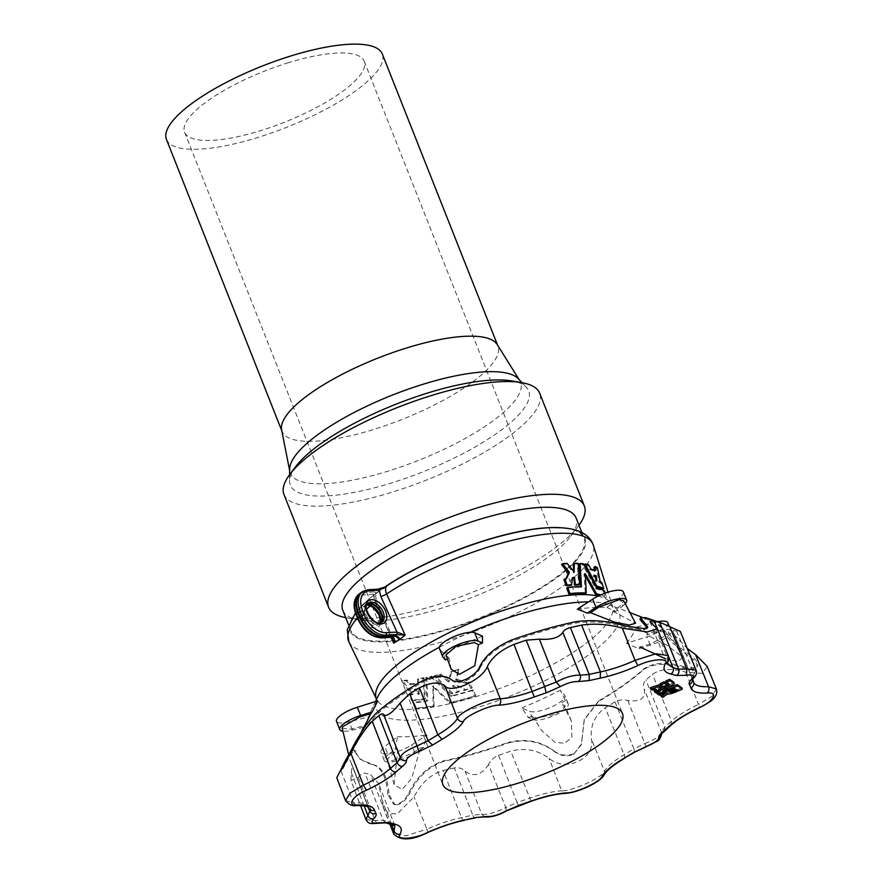 <?xml version="1.0" encoding="UTF-8"?>
<svg xmlns="http://www.w3.org/2000/svg" width="883" height="883" viewBox="0 0 883 883"><rect width="100%" height="100%" fill="white"/><g stroke="black" fill="none" stroke-linecap="round" stroke-linejoin="round"><path stroke-width="0.66" stroke-dasharray="4.42 3.31" d="M395.639 804.545L393.652 804.347L387.803 794.358L389.083 794.722L394.822 804.667L395.639 804.545C400.816 803.53 405.176 799.733 408.708 793.144C416.787 776.576 428.365 765.826 443.421 760.892C463.95 756.621 485.551 750.462 508.211 742.415L508.564 742.89C525.948 738.607 541.456 741.654 555.076 752.029C560.584 755.991 566.72 756.797 573.497 754.435L581.345 744.822L584.149 719.965L598.475 701.588A165.43 46.987 158.4 0 0 643.387 669.767C653.265 663.276 666.599 662.603 683.365 667.769C690.131 669.59 694.634 669.336 696.886 666.985C697.636 664.027 695.208 660.594 689.601 656.687C675.616 646.544 667.206 638.475 664.358 632.471A165.43 46.987 158.4 0 0 651.908 621.014A165.43 46.987 158.4 0 0 644.943 618.994L639.932 619.336M396.743 804.855C401.842 803.828 406.125 800.053 409.58 793.541C417.637 776.963 429.182 766.19 444.237 761.245A165.43 46.987 158.4 0 0 508.564 742.89M408.708 793.144L409.58 793.541M387.803 794.358C386.655 778.32 382.052 768.519 373.984 764.932L360.33 759.391L354.425 751.345L355.882 751.764A165.43 46.987 158.4 0 0 373.829 764.91A165.43 46.987 158.4 0 0 375.297 765.252L373.984 764.932L375.297 765.252C383.354 768.872 387.957 778.696 389.083 794.722M350.065 752.437L351.39 753.155L342.77 768.85L364.017 725.782A152.207 43.223 -21.6 0 0 363.597 727.239L368.818 716.797L349.149 721.797A19.691 5.596 -21.6 0 1 336.5 721.334M341.942 767.272L343.377 767.813L350.838 754.038L354.856 750.296L355.882 751.764M343.708 763.751L345.165 764.236M348.675 754.678L353.388 749.866L354.425 751.345M479.292 667.647L479.69 668.884C477.471 673.232 473.167 677.062 466.765 680.363C460.352 682.956 455.76 683.221 452.968 681.157C446.036 675.418 435.639 675.914 421.765 682.647A165.43 46.987 158.4 0 0 376.853 714.479C368.09 723.795 359.602 736.687 351.39 753.155M452.03 680.175L452.968 681.157M647.25 627.857L647.316 628.652L643.519 629.943L625.186 627.383C608.564 622.327 592.173 620.859 576.003 623.001A165.43 46.987 158.4 0 0 511.676 641.345C495.418 648.464 484.756 657.647 479.69 668.884M625.352 625.992L625.186 627.383M652.603 619.645L665.142 631.179L664.358 632.471M683.365 667.769L683.983 666.687C690.848 668.508 695.407 668.21 697.647 665.815L696.808 667.106L697.647 665.815C698.431 662.824 696.003 659.347 690.34 655.385L689.601 656.687M690.34 655.385C676.378 645.241 667.967 637.173 665.142 631.179M683.983 666.687C667.206 661.544 653.884 662.228 644.016 668.751C632.427 679.237 617.349 689.921 598.784 700.804L598.475 701.588M573.497 754.435L581.555 743.972L581.798 739.755M582.029 738.961L584.369 719.27L598.784 700.804M573.486 753.817C566.654 756.234 560.407 755.451 554.767 751.477L555.076 752.029M554.767 751.477C541.113 741.113 525.595 738.089 508.211 742.415M673.817 682.206L662.791 689.193L663.354 690.583M668.232 687.515L662.901 689.27L663.42 690.539M681.775 687.736L677.791 689.568L673.906 687.007L657.107 692.537L655.948 691.731L656.212 692.658M665.639 681.135L669.016 683.475L668.299 683.972M667.471 684.491L655.948 691.731L656.301 692.603M669.016 683.486L669.424 684.755M660.76 695.219L662.316 695.947L666.599 692.769L672.592 692.018L676.323 690.241M659.491 695.186L658.928 693.795L665.164 691.742L661.742 694.446M665.727 693.133L665.164 691.742L665.837 693.111M658.928 693.795L657.769 692.824L657.901 693.85M673.122 688.839L672.736 687.901L657.769 692.824L658.155 693.762M672.736 687.901L673.928 688.574M674.115 688.707L669.159 690.429L669.722 691.819M674.888 689.48L668.939 690.594L669.491 691.974L668.939 690.594M667.239 683.939L655.594 691.312L654.06 690.561M652.095 690.065L651.533 688.674L654.402 687.725L656.411 688.983L655.694 689.48M656.974 690.374L656.411 688.983L656.831 690.263M651.533 688.674L650.164 687.857M660.186 683.641L660.473 684.369M660.914 684.148L661.069 685.252M488.553 764.523C481.566 775.131 473.752 777.36 465.098 771.212C462.217 768.309 458.619 767.228 454.315 767.967L472.78 815.164L481.776 814.347C488.266 814.733 496.268 812.448 505.771 807.504L488.553 764.523C490.694 760.186 494.027 757.128 498.531 755.351L510.727 751.157C525.032 747.504 537.824 749.921 549.116 758.387C565.275 772.791 595.749 758.729 591.4 738.961C590.065 725.925 594.678 715.517 605.252 707.736L615.01 701.853C618.762 699.833 623.034 699.402 627.835 700.539C640.396 702.173 645.859 698.31 644.204 688.939C642.912 685.307 643.475 682.316 645.87 679.976L652.471 674.27C660.594 668.795 671.665 668.089 685.683 672.14L702.449 673.409L707.173 666.356M454.315 767.967L443.089 770.451C430.617 774.435 420.937 783.254 414.061 796.908L397.339 813.828L388.675 813.696L383.332 807.04L378.608 783.552L370.606 774.667L365.021 773.155C362.99 772.791 360.75 774.214 358.31 777.415L350.915 780.594L360.507 805.451M364.127 805.782L351.235 772.504L350.915 780.594M351.235 772.504C352.151 768.243 352.306 765.373 351.666 763.883L368.255 807.316M370.032 811.488L351.798 764.159L368.774 808.861M368.222 807.261L350.198 760.484C348.708 757.757 345.606 761.091 340.86 770.495L336.765 777.746M696.014 670.042L694.049 674.049L676.698 631.168L680.318 631.422M676.698 631.168C673.795 630.418 672.57 630.583 673.045 631.654L674.689 635.528L687.228 648.42M693.442 678.221L694.049 674.049L691.974 678.276L672.945 631.455L692.504 679.237M595.661 578.442L595.815 581.323L593.277 575.871A128.366 36.457 -21.6 0 1 594.557 576.257M596.897 580.837L595.815 581.323L596.776 580.65M594.226 575.595L593.277 576.268L594.149 575.263M594.005 567.195A129.128 36.678 -21.6 0 1 596.444 568.376L599.248 582.383A127.991 36.358 -21.6 0 1 600.727 583.089L602.747 589.292M584.226 564.656A129.128 36.678 -21.6 0 1 587.504 565.241L590.076 569.822A128.808 36.578 -21.6 0 1 594.469 571.146L594.391 570.098M595.44 570.462L594.469 571.146L595.352 570.429M595.893 586.765A127.527 36.214 158.4 0 0 595.815 586.742L586.544 569.347M564.094 579.524A127.991 36.358 -21.6 0 1 565.473 579.403L565.672 578.84M561.743 564.292A129.128 36.678 -21.6 0 1 566.246 564.016L573.321 572.692L573.619 571.312M574.204 572.063L573.321 572.692L574.336 572.173M573.376 563.873A129.128 36.678 -21.6 0 1 577.305 563.994L578.74 585.043M572.239 577.99L570.672 585.341M600.771 594.855A128.278 36.435 -21.6 0 1 606.522 597.063L605.308 593.067M579.27 564.116A129.128 36.678 -21.6 0 1 582.427 564.414L595.793 588.84A127.351 36.17 -21.6 0 1 603.497 591.577L605.517 597.78L606.533 596.82L605.517 597.78A126.887 36.037 158.4 0 0 599.48 595.44M585.087 575.539L584.016 574.215L585.341 593.553M584.943 573.829L584.016 574.215L584.921 573.575M566.919 587.979A127.351 36.17 -21.6 0 1 580.539 587.327L580.65 586.687M581.433 586.687L580.539 587.327L581.301 586.687M419.083 688.95L419.006 693.685L415.363 689.016A128.366 36.457 158.4 0 0 418.663 688.585L417.758 689.226A129.768 36.854 -21.6 0 1 414.469 689.645L418.112 694.314L418.189 689.579M419.48 693.619L418.112 694.314L419.48 693.619M415.308 689.435L414.414 690.076L415.308 689.435M411.599 700.506L411.975 700.771A128.918 36.611 158.4 0 0 424.546 699.314L422.946 678.376A130.529 37.075 -21.6 0 1 417.582 679.27L417.538 683.585A130.198 36.976 -21.6 0 1 409.867 684.579L406.246 680.738A130.529 37.075 -21.6 0 1 401.577 681.146L412.14 694.766A129.393 36.744 -21.6 0 1 409.315 695.02L411.599 700.506L412.493 699.866L410.209 694.391A127.991 36.358 158.4 0 0 413.034 694.137L402.471 680.506A129.128 36.678 158.4 0 0 407.14 680.109L410.761 683.939A128.808 36.578 158.4 0 0 418.443 682.945L418.487 678.63A129.128 36.678 158.4 0 0 423.862 677.725L425.451 698.674A127.527 36.214 -21.6 0 1 412.858 700.142L412.493 699.866M409.315 695.02L410.209 694.391L409.315 695.02M412.184 694.347L413.067 693.718L412.184 694.347M401.577 681.146L402.471 680.506L401.577 681.146M417.703 683.376L418.608 682.736L417.703 683.376M417.582 679.27L418.487 678.63L417.582 679.27M424.546 699.314L425.617 698.464L424.546 699.314M466.092 683.442L455.705 679.833L458.078 670.484L457.571 670.131A130.529 37.075 -21.6 0 1 450.76 672.051L448.332 681.875L439.922 674.822A130.529 37.075 -21.6 0 1 433.862 676.201L451.732 693.85A128.918 36.611 158.4 0 0 458.189 692.173L452.648 685.97C457.328 684.855 460.959 686.312 463.553 690.351L464.05 690.55A128.918 36.611 158.4 0 0 470.915 688.519L468.2 682.802A129.393 36.744 -21.6 0 1 466.092 683.442L467.151 682.691A127.991 36.358 158.4 0 0 469.27 682.051L471.986 687.758A127.527 36.214 -21.6 0 1 465.076 689.822L462.725 687.129L453.641 685.263L459.193 691.466A127.527 36.214 -21.6 0 1 452.703 693.155L434.811 675.539A129.128 36.678 158.4 0 0 440.882 674.137L449.315 681.179L451.765 671.334A129.128 36.678 158.4 0 0 455.573 670.274A129.128 36.678 158.4 0 0 458.608 669.391L459.116 669.744L456.721 679.115L467.151 682.691M470.915 688.519L472.228 687.36L470.915 688.519M452.549 686.444L453.641 685.263L452.549 686.444M458.189 692.173L459.315 690.981L458.189 692.173M433.862 676.201L434.811 675.539L433.862 676.201M448.332 681.875L449.315 681.179L448.332 681.875M450.76 672.051L451.765 671.334L450.76 672.051M415.242 708.376L415.606 708.641A128.278 36.435 158.4 0 0 433.156 706.4L432.891 686.588L449.579 703.089A128.278 36.435 158.4 0 0 474.635 696.323L471.919 690.616A128.752 36.567 -21.6 0 1 451.125 696.356L430.816 676.853A130.529 37.075 -21.6 0 1 425.838 677.846L426.842 701.234A128.752 36.567 -21.6 0 1 412.957 702.89L415.242 708.376L416.136 707.736L413.84 702.261A127.351 36.17 158.4 0 0 427.747 700.594L426.754 677.195A129.128 36.678 158.4 0 0 431.743 676.19L452.096 695.672A127.351 36.17 158.4 0 0 464.911 692.261A127.351 36.17 158.4 0 0 472.99 689.866L475.705 695.572A126.887 36.037 -21.6 0 1 467.361 698.056A126.887 36.037 -21.6 0 1 450.54 702.415L433.277 686.036L434.061 705.749A126.887 36.037 -21.6 0 1 416.5 708.011L416.136 707.736M412.957 702.89L413.84 702.261L412.957 702.89M427.008 701.025L427.913 700.385L427.008 701.025M425.838 677.846L426.754 677.195L425.838 677.846M474.635 696.323L475.948 695.164L474.635 696.323M432.35 686.698L433.818 685.936L432.35 686.698M433.156 706.4L434.237 705.528L433.156 706.4M392.306 637.272A1.854 1.38 87.5 0 1 391.059 636.257L380.264 636.886A21.214 13.256 -125.3 0 1 358.233 618.828L356.6 614.678A21.214 13.256 -125.3 0 1 363.653 594.932L375.584 593.917L376.147 600.771A4.647 1.082 155.7 0 0 374.878 600.583L390.97 636.268A1.854 1.347 86.7 0 0 392.262 637.283M391.103 637.349L375.176 602.063A4.647 1.082 155.7 0 0 376.147 600.771L392.913 637.912L391.059 636.257M377.946 589.16A1.854 1.347 -93.3 0 0 377.46 589.314L383.056 588.122L376.346 592.879A1.854 1.755 -11.4 0 0 375.231 594.215L376.346 592.879L373.796 591.919A1.854 1.347 -93.3 0 0 373.321 594.369L374.878 600.583M370.551 605.705A131.446 37.329 158.4 0 1 375.176 602.063C373.752 598.674 373.774 596.047 375.22 594.171L384.591 587.394M375.584 593.917L381.324 589.623A4.647 3.3 55.6 0 1 380.176 590.043L366.224 590.848A9.283 6.755 -93.3 0 0 365.606 591.29L379.558 590.473A4.647 2.472 53.9 0 0 380.507 590.208L380.507 590.208A4.647 2.472 53.9 0 0 380.628 590.098M385.529 586.853L381.324 589.623A4.647 3.3 55.6 0 0 381.544 589.458M383.586 587.857A125.452 35.629 158.4 0 0 355.926 612.57A125.452 35.629 158.4 0 0 350.816 630.539A125.452 35.629 158.4 0 0 430.727 633.729A125.452 35.629 158.4 0 0 553.464 579.358A125.452 35.629 158.4 0 0 584.093 538.177A125.452 35.629 158.4 0 0 568.067 528.586A125.452 35.629 158.4 0 0 559.645 527.648M388.034 754.799A19.691 5.596 -21.6 0 0 384.271 760.484A19.691 5.596 -21.6 0 0 396.059 761.179A19.691 5.596 -21.6 0 0 414.922 753.232L423.63 747.548L426.975 734.954L411.655 744.954A19.691 5.596 -21.6 0 1 392.78 752.901A19.691 5.596 -21.6 0 1 380.992 752.206A19.691 5.596 -21.6 0 1 384.756 746.521L397.449 736.665L395.242 749.203L388.034 754.799L384.756 746.521M423.63 747.548A152.207 43.223 -21.6 0 1 420.352 747.956L412.019 753.574L391.699 760.947L387.041 759.523L397.858 749.27A152.207 43.223 -21.6 0 1 395.242 749.203M397.449 736.665A142.914 40.596 158.4 0 0 426.975 734.954M397.858 749.27L394.072 784.557L402.184 789.512L411.809 778.133L420.352 747.956M532.879 719.59A19.691 5.596 -21.6 0 0 554.48 715.362A19.691 5.596 -21.6 0 0 568.244 703.961A19.691 5.596 -21.6 0 0 567.946 703.475L565.484 700.638L560.341 690.208L564.667 695.197A19.691 5.596 -21.6 0 1 564.965 695.683A19.691 5.596 -21.6 0 1 551.202 707.084A19.691 5.596 -21.6 0 1 529.601 711.312L521.82 707.901L528.453 717.647L532.879 719.59L529.601 711.312M565.484 700.638A152.207 43.223 -21.6 0 1 561.787 702.504L564.954 705.605L562.89 709.424L554.645 714.468L536.434 718.089L532.449 715.992A152.207 43.223 -21.6 0 1 528.453 717.647M521.82 707.901A142.914 40.596 158.4 0 0 560.341 690.208M532.449 715.992L541.732 730.605L555.087 742.404L564.745 743.232L571.897 737.415L571.323 720.727L561.787 702.504M667.846 622.769A19.691 5.596 -21.6 0 1 647.018 636.842L626.544 643.277L638.663 648.773L650.296 645.12A19.691 5.596 -21.6 0 0 671.124 631.047A19.691 5.596 -21.6 0 0 658.475 630.572L647.305 633.42L635.528 627.305L655.197 622.294A19.691 5.596 -21.6 0 1 657.934 621.676M647.305 633.42A152.207 43.223 -21.6 0 1 646.886 634.877L659.237 631.599L668.608 631.996L668.398 633.851L651.477 643.586L640.043 647.04A152.207 43.223 -21.6 0 1 638.663 648.773M626.544 643.277A142.914 40.596 158.4 0 0 635.528 627.305M664.91 658.508L678.166 661.588L682.669 657.25L667.007 645.208L646.886 634.877M606.897 607.427L615.65 611.455L622.868 605.859L619.59 597.581L606.897 607.427A142.914 40.596 158.4 0 0 577.372 609.149M615.65 611.455A152.207 43.223 -21.6 0 0 613.045 611.389L620.098 606.113L623.762 600.881M625.241 603.696A19.691 5.596 -21.6 0 1 622.868 605.859M623.354 591.886A19.691 5.596 -21.6 0 1 619.59 597.581M613.045 611.389L635.561 623.221M445.418 660.009L444.006 653.895L439.679 648.895A19.691 5.596 -21.6 0 1 439.381 648.409M447.405 658.994A152.207 43.223 -21.6 0 1 449.116 658.144L445.926 654.987M482.526 636.202A142.914 40.596 158.4 0 0 444.006 653.895M451.235 669.369L449.116 658.144M363.597 727.239L352.427 730.075A19.691 5.596 -21.6 0 1 342.88 731.201M342.174 728.343L351.235 729.159L364.017 725.782M377.803 700.815A142.914 40.596 158.4 0 0 370.827 711.124A142.914 40.596 158.4 0 0 368.818 716.797M362.383 730.782L349.105 755.826M281.6 429.822A116.07 32.969 158.4 0 0 282.085 431.478A116.07 32.969 158.4 0 0 402.14 419.403A116.07 32.969 158.4 0 0 497.935 346.026A116.07 32.969 158.4 0 0 497.151 344.48M166.457 139.448A116.07 32.969 158.4 0 0 286.522 127.362A116.07 32.969 158.4 0 0 382.306 53.984M288.609 62.649A96.567 27.428 158.4 0 0 184.591 132.262A96.567 27.428 158.4 0 0 284.481 122.218A96.567 27.428 158.4 0 0 364.171 61.17A96.567 27.428 158.4 0 0 288.609 62.649M518.332 378.763A123.786 35.154 -21.6 0 1 519.701 380.518A123.786 35.154 -21.6 0 1 418.387 460.418A123.786 35.154 -21.6 0 1 289.834 471.533A123.786 35.154 -21.6 0 1 289.624 469.315M295.86 466.434A128.178 36.402 158.4 0 0 289.58 481.058A128.178 36.402 158.4 0 0 422.913 471.853A128.178 36.402 158.4 0 0 526.411 387.295A128.178 36.402 158.4 0 0 511.82 380.926M283.951 494.469A137.527 39.062 158.4 0 0 426.202 480.153A137.527 39.062 158.4 0 0 539.679 393.211M345.706 617.636A137.527 39.062 158.4 0 0 346.677 617.813A137.527 39.062 158.4 0 0 470.838 592.89A137.527 39.062 158.4 0 0 578.398 526.069A137.527 39.062 158.4 0 0 578.983 525.275M342.792 610.296A125.452 35.629 158.4 0 0 359.293 619.976A125.452 35.629 158.4 0 0 472.56 597.239A125.452 35.629 158.4 0 0 570.672 536.279A125.452 35.629 158.4 0 0 576.08 517.935M663.056 686.455L662.482 685.065L658.795 686.378L659.579 687.603M658.784 686.367L659.347 687.758L658.795 686.378L659.91 686.842L662.603 685.153L663.122 686.444M443.421 760.892L444.237 761.245M375.551 713.784L376.853 714.479M420.783 681.72L421.765 682.647M466.765 680.363L466.103 679.281M511.345 640.12L511.676 641.345M576.146 621.643L576.003 623.001M643.519 629.943L643.95 628.553M645.583 617.603L644.943 618.994M644.016 668.751L643.387 669.767M476.036 817.503C474.977 818.386 473.884 817.603 472.78 815.164L461.522 817.647C450.308 820.031 438.774 823.883 426.908 829.214L414.061 796.908M427.35 832.526C428.001 832.824 427.847 831.72 426.908 829.214L405.893 835.837L393.697 833.949M391.522 824.402L381.633 798.795M465.087 819.932C463.829 820.848 462.648 820.097 461.522 817.647L443.089 770.451M484.767 816.941L481.776 814.347L465.098 771.212M498.531 755.351L517.107 802.515L505.771 807.504C506.643 810.042 506.401 811.345 505.065 811.4M365.915 819.501L375.143 820.55L383.244 820.362L388.851 821.874L394.889 825.804M391.721 824.446L388.851 821.874L370.606 774.667M385.772 822.835L383.244 820.362L365.021 773.155M378.851 822.79C377.516 823.729 376.279 822.989 375.143 820.55L358.31 777.415M368.377 807.669C367.185 804.115 362.207 802.515 353.421 802.879L340.86 770.495M356.721 805.495L353.421 802.879L345.54 800.528M668.232 655.583L667.835 658.453L654.778 626.301M649.987 621.787L667.084 663.85L667.835 658.453L667.691 661.952M668.475 656.312L657.261 628.652M716.389 689.005L711.775 696.521L698.541 704.435L685.683 672.14M693.067 680.462L674.689 635.528M693.718 682.349L674.524 635.054M692.084 678.497L692.349 679.435M627.835 700.539L644.844 743.618C655.363 739.369 660.948 735.418 661.599 731.742L664.833 726.941L671.455 721.212C677.846 715.506 686.875 709.91 698.541 704.435C699.468 706.941 699.579 708.067 698.861 707.813M670.837 725.396L671.455 721.212L652.471 674.27M664.237 731.102L664.833 726.941L645.87 679.976M661.93 733.453L644.204 688.939M615.01 701.853L633.895 748.872L644.844 743.618L646.411 746.477M661.864 732.724L661.919 733.486M632.791 753.011C634.369 752.802 634.745 751.422 633.895 748.872L624.115 754.766C614.093 760.693 607.537 766.146 604.458 771.124L591.4 738.961M604.237 774.777L604.458 771.124C603.277 777.161 572.405 791.345 561.676 790.771L549.116 758.387M623.277 758.751C624.7 758.64 624.976 757.316 624.115 754.766L605.252 707.736M519.171 805.197C518.829 805.881 518.144 804.976 517.107 802.515L529.325 798.309C541.643 793.972 552.427 791.466 561.676 790.771L564.977 793.398M531.058 801.113L510.727 751.157M674.314 683.696L673.751 682.305M656.444 693.221L655.87 691.819M657.493 693.939L656.93 692.548M657.669 693.928L657.107 692.537M674.469 688.398L673.906 687.007M674.645 688.387L674.082 686.996M678.354 690.959L677.791 689.568M678.608 690.903L678.045 689.513M682.195 689.259L681.632 687.868M662.526 697.438L661.963 696.047M662.879 697.338L662.316 695.947M667.162 694.159L666.599 692.769M667.482 694.049L666.919 692.658M672.382 693.232L671.82 691.842M672.548 693.221L671.985 691.83M672.901 693.464L672.327 692.073M673.155 693.409L672.592 692.018M676.742 691.764L676.179 690.374M674.457 690.263L673.895 688.872M673.288 688.784L672.912 687.879M658.111 694.369L657.537 692.978M659.303 695.208L658.74 693.817M667.736 685.429L667.173 684.038M651.919 690.076L651.356 688.685M654.965 689.115L654.402 687.725M655.153 689.104L654.59 687.714M655.815 692.78L655.252 691.4M656.157 692.702L655.594 691.312M603.762 588.332L602.769 589.049M601.941 582.758L600.948 583.464M601.72 582.383L600.727 583.089M600.23 581.687L599.248 582.383M599.976 581.213L598.994 581.897M597.692 568.155L596.687 568.862M597.449 567.67L596.444 568.376M591.014 569.16L590.076 569.822M590.804 568.928L589.866 569.59M588.652 564.8L587.714 565.462M588.431 564.579L587.504 565.241M567.129 563.387L566.246 564.016M567.372 563.52L566.478 564.149M578.199 563.354L577.305 563.994M578.531 563.796L577.625 564.425M579.767 584.226L578.873 584.855M571.676 584.369L570.793 584.999M586.356 592.725L585.462 593.365M583.332 563.773L582.427 564.414M583.564 563.983L582.648 564.623M596.522 587.957L595.584 588.619M596.731 588.177L595.793 588.84M604.491 590.87L603.497 591.577M604.712 591.246L603.718 591.952M417.758 689.226L418.663 688.585M411.975 700.771L412.858 700.142M423.387 678.729L424.304 678.078M422.946 678.376L423.862 677.725M409.867 684.579L410.761 683.939M409.557 684.424L410.452 683.795M406.555 680.892L407.449 680.263M406.246 680.738L407.14 680.109M465.705 683.387L466.754 682.636M468.2 682.802L469.27 682.051M468.707 682.978L469.778 682.217M464.05 690.55L465.076 689.822M463.553 690.351L464.579 689.623M451.732 693.85L452.703 693.155M451.345 693.751L452.317 693.056M439.922 674.822L440.882 674.137M440.297 674.932L441.257 674.248M457.571 670.131L458.608 669.391M458.078 670.484L459.116 669.744M455.705 679.833L456.721 679.115M456.058 680.208L457.074 679.48M415.606 708.641L416.5 708.011M430.816 676.853L431.743 676.19M431.169 676.974L432.107 676.312M450.749 696.245L451.721 695.561M451.125 696.356L452.096 695.672M471.919 690.616L472.99 689.866M472.427 690.793L473.498 690.031M449.579 703.089L450.54 702.415M449.215 702.978L450.164 702.305M381.555 637.901A1.854 1.347 86.7 0 1 380.264 636.886M373.796 591.919L364.116 592.482A1.854 1.347 -93.3 0 0 363.653 594.932M360.694 592.835A23.19 14.503 -125.3 0 1 365.606 591.29L364.116 592.482A23.068 14.415 54.7 0 0 358.443 594.59M368.277 589.723A1.854 1.347 -93.3 0 0 367.792 589.877L377.46 589.314M363.101 591.29A23.068 14.415 -125.3 0 1 367.792 589.877L366.224 590.848A23.19 14.503 54.7 0 0 361.5 592.272M365.562 603.862A13.609 8.51 54.7 0 0 364.69 622.537A13.609 8.51 54.7 0 0 380.849 621.599A13.609 8.51 54.7 0 0 365.562 603.862M568.067 528.586L550.793 527.659A126.159 35.828 -21.6 0 1 554.094 579.701A126.159 35.828 -21.6 0 1 395.551 640.959A126.159 35.828 -21.6 0 1 367.891 600.076A126.159 35.828 -21.6 0 1 384.271 587.559M414.922 753.232L411.655 744.954M567.946 703.475L564.667 695.197M658.475 630.572L655.197 622.294M650.296 645.12L647.018 636.842M442.946 657.173L439.679 648.895M352.427 730.075L349.149 721.797M598.089 596.102A126.799 36.015 -21.6 0 1 612.405 606.069A126.799 36.015 -21.6 0 1 467.802 699.071A126.799 36.015 -21.6 0 1 376.655 699.402A126.799 36.015 -21.6 0 1 376.588 699.27L377.814 696.742A130.574 37.086 -21.6 0 0 470.573 709.479A130.574 37.086 -21.6 0 0 591.93 652.493A130.574 37.086 -21.6 0 0 609.734 604.921L629.965 612.636M439.326 647.272A130.574 37.086 -21.6 0 1 470.407 632.272M588.486 601.886A130.574 37.086 -21.6 0 1 609.734 604.921L612.625 606.511L608.034 592.162M366.566 609.071A131.446 37.329 158.4 0 0 357.449 618.045M348.884 641.886A131.446 37.329 158.4 0 0 443.365 641.544A131.446 37.329 158.4 0 0 560.915 587.548A131.446 37.329 158.4 0 0 593.277 545.131M659.822 687.526L659.579 686.919M660.142 687.415L659.91 686.842M379.856 622.923A11.755 7.351 -125.3 0 1 378.531 624.612A11.755 7.351 -125.3 0 1 375.639 625.694A11.755 7.351 -125.3 0 1 364.215 617.394A11.755 7.351 -125.3 0 1 364.944 605.44A11.755 7.351 -125.3 0 1 366.975 604.756M367.328 604.082A11.634 7.274 54.7 0 0 366.544 604.469A11.634 7.274 54.7 0 0 365.827 616.29A11.634 7.274 54.7 0 0 377.118 624.491A11.634 7.274 54.7 0 0 379.988 623.431A11.634 7.274 54.7 0 0 380.606 622.813M380.893 622.736A11.634 7.274 -125.3 0 1 380.109 623.343A11.634 7.274 -125.3 0 1 377.736 624.06A11.634 7.274 -125.3 0 1 366.677 616.279A11.634 7.274 -125.3 0 1 366.666 604.38A11.634 7.274 -125.3 0 1 367.505 603.84M366.92 604.877L364.944 605.44L368.112 603.199A11.755 7.351 54.7 0 0 369.16 616.853A11.755 7.351 54.7 0 0 381.699 622.372L378.531 624.612L379.723 622.934M373.829 764.91L372.494 764.59M393.652 804.347L394.822 804.667M342.747 768.905L341.302 768.409M354.856 750.296L353.388 749.866M647.857 627.228L647.316 628.652M581.345 744.822L581.555 743.972M584.149 719.965L584.369 719.27M383.332 807.04L389.867 824.016M394.889 825.793L378.608 783.552M350.595 761.687L368.123 807.172M674.027 633.63L692.548 679.17M662.714 689.281L663.276 690.672M665.352 691.742L665.914 693.122M656.422 688.994L656.985 690.374M597.018 580.882L596.069 581.555M594.171 575.208L593.233 575.882M595.484 570.462L594.513 571.146M574.502 572.184L573.619 572.813M572.659 577.625L571.776 578.255M566.445 578.74L565.562 579.38M584.976 573.409L584.06 574.06M581.5 586.665L580.606 587.305M606.555 597.074L605.561 597.78M414.381 689.678L415.275 689.038M418.509 694.435L419.403 693.795M424.635 699.281L425.54 698.641M417.493 679.314L418.399 678.663M417.626 683.552L418.531 682.912M401.5 681.168L402.394 680.539M412.218 694.744L413.112 694.104M409.237 695.042L410.131 694.413M471.047 688.453L472.118 687.691M452.56 686.014L453.542 685.318M458.299 692.117L459.303 691.411M433.763 676.246L434.712 675.583M448.233 682.029L449.204 681.334M450.65 672.106L451.654 671.389M412.88 702.912L413.763 702.283M426.93 701.201L427.836 700.561M425.738 677.89L426.655 677.228M474.767 696.268L475.838 695.506M432.438 686.51L433.365 685.848M433.244 706.356L434.149 705.716M355.926 612.57L367.891 600.076L355.452 612.879M384.271 760.484L380.992 752.206M394.072 784.557L387.041 759.523M568.244 703.961L564.965 695.683M571.323 720.727L564.954 705.605M671.124 631.047L669.148 626.069M682.669 657.25L668.608 631.996M349.017 756.036L348.741 754.932M375.485 701.543L370.827 711.124M641.985 617.228L651.908 621.014M281.765 430.683L282.085 431.478M497.615 345.22L497.935 346.026M289.624 470.462L289.834 471.533M519.116 379.591L519.701 380.518M570.672 536.279L578.398 526.069M359.293 619.976L346.677 617.813M289.602 474.712L289.58 481.058M522.041 382.681L526.411 387.295M348.542 624.8L350.816 630.539M581.82 532.438L584.093 538.177M662.669 685.065L663.243 686.455M184.591 132.262L442.869 784.59M364.171 61.17L622.449 713.486"/><path stroke-width="1.32" d="M660.881 684.888L661.246 685.694L650.716 689.237L651.919 690.076L655.153 689.104L656.985 690.374L654.612 691.941L655.815 692.78L667.736 685.429L667.239 683.939L664.171 681.808L660.318 683.508L660.881 684.888L664.469 683.243L663.906 681.853M664.469 683.243L667.802 685.329L667.25 683.95M660.738 685.02L660.175 683.63M650.716 689.237L650.385 687.691L650.716 689.237M654.049 690.55L654.623 691.952L654.06 690.561M660.473 688.221L659.347 687.747L663.243 686.455L660.473 688.221L660.142 687.415M340.86 770.495L350.728 752.956L363.399 785.13L366.456 790.252C379.16 784.292 389.006 778.188 395.981 771.963L402.416 766.4C405.297 764.005 406.633 762.007 406.445 760.418C403.652 761.157 401.622 760.285 400.341 757.824L383.73 714.733C386.644 716.908 392.107 713.034 400.098 703.133L417.096 745.958C406.577 750.197 400.992 754.159 400.341 757.824L397.107 762.636L390.496 768.353C384.094 774.06 375.065 779.656 363.399 785.13L350.209 793.022L345.54 800.528L336.765 777.746L343.884 763.806M343.708 763.751L348.675 754.678M341.942 767.272L350.065 752.437C358.288 735.969 366.787 723.089 375.551 713.784C387.129 703.298 402.207 692.614 420.783 681.72C434.668 674.976 445.076 674.457 452.03 680.175C454.9 682.217 459.59 681.919 466.103 679.281C472.571 675.959 476.975 672.084 479.292 667.647C484.381 656.4 495.065 647.228 511.345 640.12C534.016 632.073 555.606 625.915 576.146 621.643C592.305 619.491 608.707 620.937 625.352 625.992L643.95 628.553L647.857 627.228L646.246 624.778L645.672 626.19L647.25 627.857M646.246 624.778L640.539 617.957L645.583 617.603L662.14 623.277L654.104 620.881L649.987 621.787L657.405 628.95L668.232 655.583L655.992 653.74L635.032 660.363L622.349 628.177L647.184 631.919L657.405 628.95M639.932 619.336L645.672 626.19M466.445 752.879A96.567 27.428 -21.6 0 1 546.886 714.965A96.567 27.428 -21.6 0 1 622.449 713.486A96.567 27.428 -21.6 0 1 542.747 774.534A96.567 27.428 -21.6 0 1 442.869 784.59A96.567 27.428 -21.6 0 1 466.445 752.879M666.345 682.382L669.513 684.954L656.51 693.122L657.493 693.939L674.469 688.398L678.354 690.959L682.349 689.137L677.813 685.981L663.276 690.672L674.391 683.608L673.817 682.206L669.623 679.303L665.771 680.992L666.345 682.382L669.932 680.738L669.358 679.347M673.817 682.206L674.391 683.608L669.932 680.738M677.636 686.003L677.073 684.612L668.232 687.515M677.073 684.612L681.775 687.736L682.338 689.126L681.786 687.747M668.299 683.972L667.471 684.491M676.886 691.632L675.451 690.87A4.901 1.391 158.4 0 1 669.502 691.985L674.678 690.109L673.299 689.281L658.1 694.369L659.491 695.186L665.914 693.122L661.323 696.599L660.804 695.142L662.526 697.438L667.482 694.049A8.918 2.528 158.4 0 0 672.382 693.232L676.886 691.643L676.323 690.241L674.502 689.656M661.742 694.446L660.804 695.142L661.367 696.532M674.115 688.718L674.678 690.109L673.928 688.574M676.323 690.241L676.886 691.643M655.694 689.48L654.126 690.473L654.689 691.864M660.473 684.369L650.385 687.691L650.948 689.082M383.73 714.733C383.034 713.354 381.401 713.63 378.851 715.572L372.251 721.279C364.966 728.861 357.792 739.424 350.728 752.956M400.098 703.133L409.712 693.696L419.458 687.813C430.871 682.151 439.392 681.588 445.01 686.124C451.566 693.917 482.085 679.932 487.306 666.698C491.621 657.592 500.529 650.153 513.994 644.391L526.191 640.197L539.381 639.149C550.981 640.065 558.796 637.835 562.835 632.46C563.729 630.341 566.257 628.718 570.396 627.581L581.632 625.098C594.932 623.221 608.508 624.259 622.349 628.177M389.867 824.016L393.697 833.949L394.116 831.113C395.385 833.607 397.383 834.601 400.12 834.115C394.745 840.384 414.403 839.247 427.35 832.526C440.286 826.72 452.869 822.515 465.087 819.932L476.036 817.503L487.217 816.488C492.052 816.775 498.001 815.086 505.065 811.4L530.97 801.345C544.094 796.742 555.418 794.093 564.977 793.398L566.323 792.89C575.23 793.364 600.859 781.598 601.842 776.576C605.208 771.146 612.349 765.208 623.277 758.751L632.791 753.011L656.588 741.488C659.182 740.627 660.948 737.702 661.864 732.724L661.82 733.663L670.837 725.396C677.327 719.568 686.775 713.729 699.181 707.89L698.861 707.813C713.133 702.018 719.115 691.389 707.14 693.078C697.57 693.464 692.14 691.731 690.848 687.857L689.402 684.546C688.641 683.177 689.457 681.334 691.842 679.016L693.442 678.221C696.301 675.716 697.162 672.989 696.014 670.042L680.318 631.422L662.14 623.277M687.228 648.42L695.55 654.601L707.173 666.356L716.389 689.005L708.519 686.698L695.55 654.601M655.87 691.819L656.212 692.658M657.537 692.978L657.901 693.85M594.557 576.257A128.366 36.457 -21.6 0 1 595.164 576.444L595.661 578.442M596.753 586.08A128.918 36.611 -21.6 0 1 603.74 588.586L601.72 582.383A129.393 36.744 158.4 0 0 600.23 581.687L597.449 567.67A130.529 37.075 158.4 0 0 594.987 566.511L595.44 570.462A130.198 36.976 158.4 0 0 591.014 569.16L588.431 564.579A130.529 37.075 158.4 0 0 585.142 564.005L596.753 586.08L595.87 586.709M602.769 589.049L603.762 588.332M594.987 566.511L593.95 567.339L594.535 571.003M585.142 564.005L584.204 565.054L586.544 569.347M596.776 580.65L596.124 575.771A129.768 36.854 158.4 0 0 594.226 575.208L596.897 580.837M603.784 588.586L602.78 589.292A127.527 36.214 158.4 0 0 595.893 586.765M569.347 572.603L566.367 578.773A129.393 36.744 158.4 0 0 564.988 578.895L567.052 585.065A128.918 36.611 -21.6 0 1 571.555 584.712L572.659 577.625L574.48 577.096L575.407 584.502A128.918 36.611 -21.6 0 1 579.634 584.414L578.199 563.354A130.529 37.075 158.4 0 0 574.27 563.244L574.204 572.063L567.129 563.387A130.529 37.075 158.4 0 0 562.637 563.663L569.303 572.151L568.464 573.233L561.709 564.789L562.637 563.663M564.988 578.895L563.961 579.855L566.158 585.705A127.527 36.214 158.4 0 1 570.672 585.341L570.793 584.999M570.672 585.341L571.676 584.369M575.407 584.502L574.513 585.131A127.527 36.214 158.4 0 1 578.74 585.043L579.767 584.226M574.27 563.244L573.244 564.06L573.619 571.312M565.639 579.226L568.464 573.233M574.513 585.131L573.917 578.155L572.239 577.99M605.308 593.067L604.491 590.87A128.752 36.567 158.4 0 0 596.731 588.177L583.332 563.773A130.529 37.075 158.4 0 0 580.164 563.475L581.433 586.687A128.752 36.567 158.4 0 0 567.813 587.35L569.866 593.519A128.278 36.435 -21.6 0 1 586.235 592.912L585.263 573.608L596.588 593.917A128.278 36.435 -21.6 0 1 600.771 594.855M580.164 563.475L579.149 564.292L580.672 587.129M567.813 587.35L566.776 588.31L568.983 594.149A126.887 36.037 158.4 0 1 585.341 593.553L586.356 592.725M599.48 595.44A126.887 36.037 158.4 0 0 595.661 594.579L585.087 575.539M383.321 588.486L386.831 585.937L379.237 590.175L369.569 590.738A21.214 13.256 54.7 0 0 362.516 610.495L358.509 612.449L360.143 616.588A9.283 2.638 158.4 0 0 359.524 617.029L357.891 612.89A23.19 14.503 -125.3 0 1 359.889 593.409L361.5 592.272A23.19 14.503 54.7 0 0 358.509 612.449A9.283 2.638 158.4 0 0 357.891 612.89L356.059 614.535C352.825 605.904 353.619 599.259 358.443 594.59A23.068 14.415 54.7 0 0 356.445 613.961L358.09 618.1A23.068 14.415 54.7 0 0 382.041 637.747L392.858 637.118A1.854 1.38 87.5 0 1 392.35 637.272L392.35 637.272A1.854 1.38 87.5 0 1 392.306 637.272L393.752 643.221L391.103 637.349M362.516 610.495L364.149 614.634L360.143 616.588A23.19 14.503 54.7 0 0 384.226 636.334A9.283 6.755 86.7 0 1 383.608 636.775L394.414 636.146L392.858 637.118C394.558 638.012 394.856 640.054 393.752 643.221L398.973 639.91A4.647 2.969 58.3 0 0 394.414 636.146L396.533 634.513L385.705 635.142A23.068 14.415 -125.3 0 1 361.754 615.495L360.121 611.356A23.068 14.415 -125.3 0 1 363.101 591.29L361.5 592.272M384.591 587.394L386.831 585.937C385.253 587.901 385.165 590.572 386.599 593.972L405.165 635.131L396.533 634.513A1.854 1.325 85.7 0 0 396.975 632.073L405.165 635.131L398.973 639.91M364.149 614.634A21.214 13.256 54.7 0 0 386.18 632.692L396.886 632.073A1.854 1.347 86.7 0 1 396.423 634.524M369.569 590.738A1.854 1.347 -93.3 0 0 368.277 589.723L377.946 589.16A1.854 1.347 -93.3 0 1 379.237 590.175L380.783 596.389L396.975 632.073M385.485 586.875L377.946 589.16M559.645 527.648A125.452 35.629 158.4 0 0 429.922 561.776A125.452 35.629 158.4 0 0 383.586 587.857M657.934 621.676A19.691 5.596 -21.6 0 1 667.846 622.769L669.148 626.069M640.043 647.04L664.91 658.508M626.632 600.164A19.691 5.596 -21.6 0 0 614.844 599.48A19.691 5.596 -21.6 0 0 595.97 607.416L587.261 613.1L577.372 609.149L592.692 599.138A19.691 5.596 -21.6 0 1 611.566 591.202A19.691 5.596 -21.6 0 1 623.354 591.886L626.632 600.164A19.691 5.596 -21.6 0 1 625.241 603.696M587.261 613.1A152.207 43.223 -21.6 0 1 590.55 612.692L598.884 607.074L619.204 599.7L623.762 600.881L635.561 623.221L629.27 625.054L614.259 622.051L590.55 612.692M447.405 658.994A152.207 43.223 -21.6 0 0 445.418 660.009L442.946 657.173A19.691 5.596 -21.6 0 1 442.659 656.687A19.691 5.596 -21.6 0 1 456.423 645.285A19.691 5.596 -21.6 0 1 478.023 641.058L482.438 643.001L482.526 636.202L474.745 632.78A19.691 5.596 -21.6 0 0 453.145 637.007A19.691 5.596 -21.6 0 0 439.381 648.409L442.659 656.687M478.454 644.667L474.458 642.57L456.257 646.179L445.926 654.987L451.235 669.369L459.414 674.358L474.756 665.771L478.454 644.667A152.207 43.223 -21.6 0 1 482.438 643.001M377.803 700.815L372.24 711.875L360.606 715.528L357.328 707.25L377.803 700.815M372.24 711.875A152.207 43.223 -21.6 0 0 370.86 713.607L359.425 717.073L342.505 726.808L342.174 728.343L348.741 754.932M342.88 731.201A19.691 5.596 -21.6 0 1 339.778 729.612A19.691 5.596 -21.6 0 1 360.606 715.528M339.778 729.612L336.5 721.334A19.691 5.596 -21.6 0 1 357.328 707.25M370.86 713.607L362.383 730.782M519.116 379.591L497.151 344.48A116.07 32.969 158.4 0 0 407.118 347.814A116.07 32.969 158.4 0 0 281.6 429.822L289.624 470.462M497.615 345.22L382.306 53.984A116.07 32.969 158.4 0 0 291.489 55.772A116.07 32.969 158.4 0 0 166.457 139.448L281.765 430.683M289.602 474.712L289.624 469.315A123.786 35.154 -21.6 0 1 320.584 432.659A123.786 35.154 -21.6 0 1 368.41 405.44A123.786 35.154 -21.6 0 1 423.685 384.072A123.786 35.154 -21.6 0 1 518.332 378.763L522.041 382.681M578.983 525.275A137.527 39.062 158.4 0 0 584.325 505.948L539.679 393.211A137.527 39.062 158.4 0 0 521.599 382.604L511.82 380.926A128.178 36.402 158.4 0 0 371.158 414.922A128.178 36.402 158.4 0 0 295.86 466.434L289.878 474.348A137.527 39.062 158.4 0 0 283.951 494.469L328.586 607.206A137.527 39.062 158.4 0 0 345.706 617.636M521.599 382.604A137.527 39.062 158.4 0 0 370.672 419.072A137.527 39.062 158.4 0 0 289.878 474.348M584.325 505.948A137.527 39.062 158.4 0 0 415.308 531.809A137.527 39.062 158.4 0 0 328.586 607.206M581.82 532.438L576.08 517.935A125.452 35.629 158.4 0 0 421.897 541.522A125.452 35.629 158.4 0 0 342.792 610.296L348.542 624.8M566.323 792.89C556.235 793.64 544.48 796.389 531.058 801.113L519.171 805.197L505.065 811.4M698.861 707.813C686.146 713.784 676.301 719.877 669.325 726.102L662.89 731.665C660.02 734.071 658.674 736.058 658.861 737.647C658.376 740.373 654.226 743.32 646.411 746.477M696.014 670.042L686.808 669.027L678.707 669.204L673.089 667.691L667.084 663.861L667.691 661.952L665.186 663.961C662.57 669.171 664.48 672.526 670.925 674.027L676.378 675.506L686.455 675.274C693.034 674.325 694.833 675.572 691.842 679.016M665.186 663.961C670.561 657.68 650.903 658.828 637.956 665.539C625.021 671.356 612.438 675.55 600.23 678.144L589.27 680.572L578.089 681.577C573.255 681.29 567.305 682.989 560.241 686.665L546.147 692.868L534.248 696.963C520.827 701.687 509.072 704.424 498.983 705.175C490.087 704.7 464.447 716.477 463.465 721.499C460.098 726.919 452.957 732.857 442.041 739.314L432.527 745.064L418.895 751.599C411.081 754.755 406.931 757.691 406.445 760.418M366.456 790.252C352.174 796.047 346.191 806.687 358.167 804.987C367.736 804.601 373.167 806.345 374.469 810.208L375.904 813.53C376.666 814.888 375.849 816.731 373.465 819.049C370.485 822.492 372.273 823.74 378.851 822.79L388.928 822.57L394.381 824.038C400.827 825.539 402.747 828.894 400.12 834.115M364.127 805.782L367.891 815.517L365.915 819.501C368.884 823.872 369.061 823.905 378.079 823.221L385.772 822.835L394.889 825.804L394.116 831.113L391.522 824.402M505.727 811.3C498.1 815.495 491.114 817.371 484.767 816.941L487.217 816.488M484.767 816.941L476.036 817.503M475.451 817.89L465.087 819.932M464.37 820.34C452.526 822.846 440.286 826.941 427.637 832.614L427.35 832.526M375.904 813.53C373.145 814.347 371.136 813.53 369.856 811.069L367.891 815.517C369.138 818.033 370.992 819.214 373.465 819.049M378.079 823.221L378.851 822.79M385.772 822.835L388.928 822.57M391.721 824.446L394.381 824.038M368.123 807.172L368.774 808.861L368.255 807.305M374.469 810.208C371.688 810.969 369.657 810.119 368.377 807.669L368.222 807.261M345.54 800.528C348.94 804.799 352.659 806.466 356.721 805.495L358.167 804.987M395.981 771.963C393.564 772.073 391.732 770.87 390.496 768.353L372.251 721.279M402.416 766.4C400.109 766.422 398.332 765.164 397.107 762.636L378.851 715.572M409.712 693.696L428.056 740.705L417.096 745.958L418.895 751.599M432.527 745.064L428.056 740.705L437.825 734.799C447.847 728.872 454.403 723.42 457.482 718.453L445.01 686.124M463.465 721.499C460.749 721.952 458.763 720.936 457.482 718.453C458.663 712.404 489.535 698.221 500.264 698.795L487.306 666.698M442.041 739.314L437.825 734.799L419.458 687.813M562.835 632.46L580.175 675.219C573.674 674.833 565.672 677.118 556.18 682.062L532.615 691.257C520.297 695.594 509.513 698.111 500.264 698.795C501.103 701.488 500.672 703.619 498.983 705.175M534.248 696.963L513.994 644.391M546.147 692.868L544.833 687.051L526.191 640.197M560.241 686.665L556.18 682.062L539.381 639.149M570.396 627.581L589.16 674.413L580.175 675.219C580.959 677.912 580.263 680.031 578.089 681.577M589.27 680.572L589.16 674.413L600.429 671.919C611.632 669.546 623.166 665.694 635.032 660.363L637.956 665.539M600.23 678.144L600.429 671.919L581.632 625.098M670.925 674.027C673.155 672.493 673.872 670.374 673.089 667.691L668.475 656.312M657.261 628.652L654.104 620.881M676.378 675.506C678.707 673.983 679.48 671.886 678.707 669.204L659.7 622.394M686.455 675.274L686.808 669.027L669.623 626.257M690.848 687.857C693.409 686.555 694.314 684.568 693.563 681.908C694.755 685.451 699.733 687.051 708.519 686.698C709.347 689.38 708.894 691.51 707.14 693.078M692.504 679.237L693.067 680.462L692.548 679.17M692.084 678.497C692.835 681.157 691.941 683.177 689.402 684.546M661.919 733.486L658.861 737.647M664.237 731.102L662.89 731.665M670.837 725.396L669.325 726.102M646.378 746.698L632.791 753.011M633.619 752.802L623.277 758.751M623.994 758.618C613.42 764.987 606.831 770.373 604.237 774.777L601.842 776.576M670.186 680.694L669.623 679.303M677.813 685.981L677.25 684.59M675.716 690.815L675.153 689.435M675.451 690.87L674.888 689.48M664.733 683.199L664.171 681.808M660.738 685.009L660.186 683.641M596.4 576.246L595.44 576.919M596.124 575.771L595.164 576.444M585.054 564.071L584.226 564.656M596.544 585.848L595.727 586.433M569.303 572.151L568.409 572.78M562.504 563.762L561.743 564.292M574.149 563.321L573.376 563.873M575.054 584.082L574.171 584.723M574.811 577.515L573.917 578.155M574.48 577.096L573.586 577.725M567.052 585.065L566.158 585.705M566.698 584.778L565.815 585.418M564.844 578.994L564.094 579.524M596.588 593.917L595.661 594.579M596.367 593.696L595.44 594.358M569.866 593.519L568.983 594.149M569.524 593.233L568.63 593.862M567.67 587.438L566.919 587.979M580.065 563.553L579.27 564.116M381.555 637.901C371.279 637.217 363.321 630.804 357.692 618.674L359.524 617.029A23.19 14.503 -125.3 0 0 383.608 636.775L382.041 637.747A1.854 1.347 86.7 0 1 381.555 637.901L392.262 637.283M386.18 632.692A1.854 1.347 86.7 0 1 385.705 635.142L384.226 636.334L395.032 635.705A4.647 2.826 51.2 0 1 399.867 639.27M380.783 596.389A4.647 1.082 155.7 0 0 386.599 593.972A131.446 37.329 158.4 0 1 514.436 539.8A131.446 37.329 158.4 0 1 593.277 545.131C588.939 532.681 574.789 526.853 550.793 527.659A126.159 35.828 -21.6 0 0 384.271 587.559M358.443 594.59L359.889 593.409A23.19 14.503 -125.3 0 1 360.694 592.835M371.478 599.678A13.609 8.51 -125.3 0 1 386.765 617.405A13.609 8.51 -125.3 0 1 370.595 618.343A13.609 8.51 -125.3 0 1 371.478 599.678M595.97 607.416L592.692 599.138M478.023 641.058L474.745 632.78M357.449 618.045A131.446 37.329 158.4 0 0 348.884 641.886L376.588 699.27A126.799 36.015 -21.6 0 1 457.306 628.751A126.799 36.015 -21.6 0 1 598.089 596.102M375.485 701.543L377.814 696.742A130.574 37.086 -21.6 0 1 439.326 647.272M470.407 632.272A130.574 37.086 -21.6 0 1 499.05 620.97A130.574 37.086 -21.6 0 1 588.486 601.886M370.551 605.705A131.446 37.329 158.4 0 0 366.566 609.071M660.142 688.31L659.822 687.526M366.975 604.756A11.755 7.351 -125.3 0 1 367.339 604.723A11.755 7.351 -125.3 0 1 377.637 611.179A11.755 7.351 -125.3 0 1 379.856 622.923M380.606 622.813A11.634 7.274 54.7 0 0 379.624 610.937A11.634 7.274 54.7 0 0 368.906 603.751A11.634 7.274 54.7 0 0 367.328 604.082M367.505 603.84A11.634 7.274 -125.3 0 1 369.524 603.321A11.634 7.274 -125.3 0 1 380.441 610.826A11.634 7.274 -125.3 0 1 380.893 622.736M371.003 602.118A11.755 7.351 54.7 0 0 368.112 603.199C360.948 607.096 375.65 627.846 381.699 622.372A11.755 7.351 54.7 0 0 382.427 610.418A11.755 7.351 54.7 0 0 371.003 602.118M640.539 617.957L639.921 619.336M393.697 833.949C400.507 840.925 411.82 840.484 427.637 832.614M360.507 805.451L365.915 819.501M370.187 811.753L368.774 808.861M356.721 805.495C373.266 806.124 366.82 807.989 368.255 807.316M667.691 661.952C668.685 660.959 668.861 658.828 668.232 655.583M693.442 678.221L692.095 679.844L691.974 678.276M693.718 682.349L693.067 680.462M699.181 707.89C708.431 702.989 713.398 699.667 714.071 697.923C716.577 695.34 717.349 692.371 716.389 689.005M564.977 793.398C578.056 792.813 600.848 781.963 604.237 774.777M585.087 564.016L584.171 564.667M562.559 563.696L561.665 564.325M574.193 563.266L573.299 563.895M579.712 584.391L578.818 585.021M571.632 584.678L570.749 585.308M564.91 578.928L564.016 579.557M586.301 592.89L585.407 593.531M567.725 587.372L566.831 588.012M580.109 563.486L579.204 564.138M357.692 618.674L356.059 614.535M368.277 589.723L363.101 591.29M629.965 612.636L641.985 617.228M355.452 612.879L347.24 629.789L348.884 641.886M608.034 592.162L593.277 545.131M379.723 622.934L380.187 620.009L378.906 614.711L373.001 607.184L366.92 604.877"/></g></svg>
